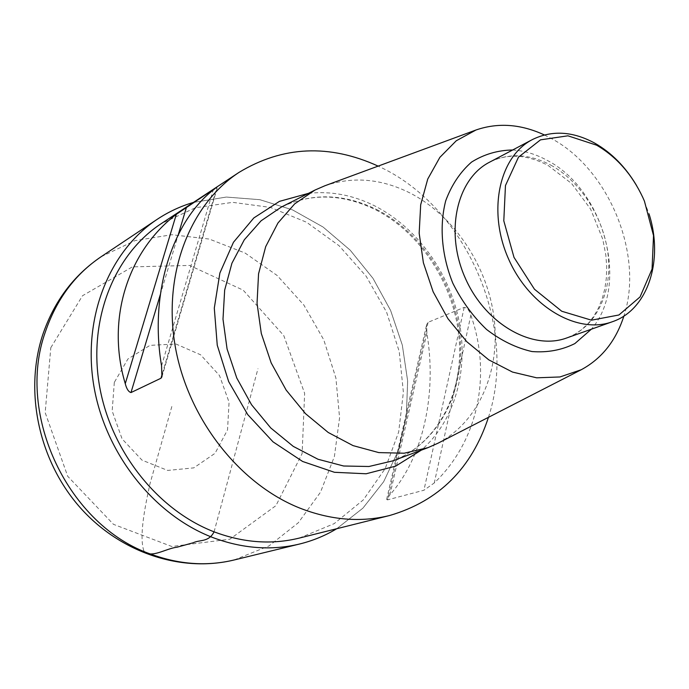 <?xml version="1.0" encoding="UTF-8"?>
<svg xmlns="http://www.w3.org/2000/svg" width="689" height="689" viewBox="0 0 689 689"><rect width="100%" height="100%" fill="white"/><g stroke="black" fill="none" stroke-linecap="round" stroke-linejoin="round"><path stroke-width="0.52" stroke-dasharray="3.44 2.58" d="M336.732 528.721L362.914 508.146L383.67 481.706L398.276 450.727L406.329 416.664L407.647 380.965L402.316 345.094L390.611 310.455L373.033 278.399L350.227 250.202L323.055 227.017L292.532 209.887L259.839 199.681L226.328 197.063L193.463 202.411L226.328 197.063L259.839 199.681L292.532 209.887L323.055 227.017L350.236 250.202L373.033 278.399L390.611 310.455L402.316 345.094L407.647 380.965L406.329 416.664L398.276 450.727L383.67 481.706L362.914 508.146L336.732 528.721L362.914 508.146L383.67 481.706L398.276 450.727L406.329 416.664L407.647 380.965L402.316 345.094L390.611 310.455L373.033 278.399L350.227 250.202L323.055 227.017L292.532 209.887L259.839 199.681L226.328 197.063L193.463 202.411M636.558 185.513L642.794 197.502L649.047 213.952M544.37 134.941L551.355 138.515C608.99 169.132 644.224 255.111 623.889 316.044M324.838 185.78C352.992 176.177 381.482 178.632 410.334 193.161C454.542 216.045 487.838 266.419 494.168 318.818C500.412 371.156 478.683 422.038 437.894 443.26M488.449 417.327C518.584 325.837 465.893 205.839 378.14 166.109M299.259 538.092L334.182 523.64L363.327 499.878L385.16 468.641L398.673 432.012L403.384 392.23L399.241 351.571L386.607 312.22L366.186 276.28L339.057 245.715L306.588 222.263L270.467 207.423L232.693 202.351L195.478 207.725L161.209 223.658M470.854 315.243C491.722 374.058 478.666 440.71 434.294 482.946L423.942 490.232L387.511 499.878L386.65 499.422L389.922 494.874C423.606 456.626 436.99 393.574 426.87 333.037L426.655 324.605L428.102 322.314L464.205 307.372C467.202 307.811 469.416 310.438 470.854 315.243L434.294 482.946M171.837 406.519L149.909 484.04C144.578 508.783 138.989 537.11 144.018 551.381M214.081 531.83L257.97 368.693M234.174 559.968L269.054 545.895L298.346 522.727L320.48 492.23L334.398 456.488L339.574 417.698L335.913 378.072L323.761 339.806L303.815 304.969L277.124 275.462L245.06 253.018L209.327 239.074L171.905 234.725L135.018 240.607L101.059 256.773M50.805 347.695L82.508 295.736L132.383 266.884L189.604 265.437L243.165 290.147L283.756 335.534L304.641 393.333L302.127 453.603L275.944 505.631L229.833 539.211L171.811 546.489L113.461 524.329L67.703 476.28L45.173 412.608L50.805 347.695M114.314 382.404L112.169 411.014L122.082 438.884L142.003 460.14L167.685 470.432L193.773 467.874L215.054 453.31L227.542 429.867L229.058 402.195L219.481 375.514L200.602 354.792L175.884 343.992L149.969 345.37L127.921 358.978L114.314 382.404M550.847 165.145C581.215 181.767 604.563 219.093 608.275 256.403C612.004 293.695 595.408 327.688 566.728 337.963L574.557 334.406L581.74 329.566L588.199 323.486L593.832 316.225L598.552 307.888L602.264 298.595L604.89 288.493L606.38 277.745L606.699 266.54L605.829 255.051L602.78 239.272L590.619 209.129L571.629 183.532L548.013 165.386C526.706 154.345 507.225 153.277 489.552 162.191C508.818 152.76 529.247 153.742 550.847 165.145M512.668 149.987C524.251 150.702 535.654 154.112 546.877 160.21C604.167 189.294 630.039 285.057 591.351 329.204M376.59 209.499C422.4 232.718 456.092 285.496 460.209 339.307C464.326 393.066 437.773 443.759 392.825 460.863C436.912 444.138 463.404 393.919 459.236 339.892C455.067 285.875 421.057 232.753 375.298 209.611C342.76 193.773 311.454 192.911 281.379 207.044C312.126 192.679 343.863 193.497 376.59 209.499M308.465 193.351C331.004 190.879 353.121 195.065 374.807 205.925C416.828 227.318 449.435 272.456 459.175 321.574C468.744 370.673 454.654 421.341 421.237 450.193M464.205 307.372L423.942 490.232M428.102 322.314L387.511 499.878M426.87 333.037L389.922 494.874M161.562 365.825L213.185 190.043M162.303 373.731L216.983 187.055M160.304 294.659L178.296 234.579M386.65 499.422L426.655 324.605M161.941 376.805L217.646 186.53"/><path stroke-width="1.03" d="M193.463 202.411C180.587 206.183 168.452 211.85 157.083 219.395C168.46 211.85 180.587 206.183 193.463 202.411C180.587 206.183 168.452 211.85 157.083 219.395C109.448 250.934 82.482 317.138 93.721 385.211C104.926 453.25 153.793 514.924 212.574 537.454C242.364 548.616 271.371 550.804 299.603 544.017C312.858 540.744 325.234 535.654 336.732 528.721C325.234 535.654 312.866 540.744 299.612 544.009C271.371 550.804 242.364 548.616 212.574 537.454C242.364 548.616 271.371 550.804 299.603 544.017C312.858 540.744 325.234 535.654 336.732 528.721M596.605 145.181C616.457 156.73 631.873 174.188 642.854 197.562L644.439 201.162L653.525 235.586L652.061 269.072L640.055 296.933L618.92 314.985L591.481 320.178L561.768 311.256L534.449 289.216L513.994 257.359L503.797 220.816L505.459 185.556L518.472 157.17L540.495 139.85L567.917 135.811L596.605 145.181M649.047 213.952C663.851 260.029 648.108 309.706 612.426 321.711C577.485 334.733 529.212 306.571 508.448 258.719C487.269 211.049 499.206 156.463 532.442 139.548C551.984 130.006 572.783 131.22 594.822 143.174C611.599 152.803 625.509 166.919 636.558 185.513M623.889 316.044C615.949 340.779 601.73 358.676 581.232 369.743L559.959 376.961L536.653 377.813L512.495 372.06L488.768 359.847L466.815 341.727L447.902 318.611L433.14 291.783L423.382 262.759L419.17 233.201L420.686 204.771L427.748 179.045L439.866 157.359L456.264 140.771L475.97 130.006C497.992 122.401 520.789 124.046 544.37 134.941M581.232 369.743L437.894 443.26L428.041 447.635L404.167 453.216L378.786 452.595L353.044 445.611L328.205 432.468L305.52 413.676L286.176 390.103L271.173 362.905L261.295 333.45L257.04 303.246L258.556 273.826L265.687 246.645L277.968 222.978L294.685 203.866L314.959 190.069L324.838 185.78L475.97 130.006M378.14 166.109C329.273 143.846 282.903 145.939 239.049 172.371C190.233 204.263 162.819 273.43 175.084 345.508C187.296 417.543 238.558 483.506 299.388 507.922C330.522 520.135 360.623 522.658 389.698 515.493C438.841 501.101 471.758 468.374 488.449 417.327M239.049 172.371L161.209 223.658C114.83 253.991 88.476 318.06 99.19 384.04C109.87 449.986 157.109 509.886 214.081 531.83C243.251 542.803 271.638 544.887 299.259 538.092L389.698 515.493M217.026 186.917L213.185 190.043C171.871 222.349 149.289 294.074 161.562 365.825L161.941 376.805L160.985 378.235L130.988 392.566C128.542 391.877 126.638 388.915 125.26 383.687C105.865 318.955 127.965 251.296 176.341 214.296L216.983 187.055M157.083 219.395C109.448 250.934 82.482 317.138 93.721 385.211C104.926 453.25 153.793 514.924 212.574 537.454C153.793 514.924 104.926 453.25 93.721 385.211C82.482 317.138 109.448 250.934 157.083 219.395L101.059 256.773C75.006 274.343 56.446 299.37 45.379 331.857C15.511 414.933 68.659 526.198 151.227 554.292C179.484 564.567 207.131 566.461 234.174 559.968L299.612 544.009M144.018 551.381C151.614 558.598 165.67 548.504 177.142 547.178L193.084 542.803C199.982 539.487 208.595 542.484 214.081 531.83M612.426 321.711L566.728 337.963C532.261 350.787 485.125 323.864 465.118 277.745C444.706 231.805 456.79 178.882 489.552 162.191L532.442 139.548M591.351 329.204L574.859 343.578C561.785 350.107 547.497 352.759 531.977 351.545C516.242 347.962 501.11 340.616 486.58 329.48C472.947 316.423 461.69 300.981 452.802 283.153C441.649 255.455 439.186 226.009 445.731 200.732C451.631 184.902 460.235 172.026 471.534 162.104C484.014 154.276 497.725 150.236 512.668 149.987M428.041 447.635L392.825 460.863L368.959 466.496L343.622 466.005L317.974 459.244L293.273 446.386L270.751 427.955L251.58 404.779L236.766 378.003L227.077 348.978L222.995 319.188L224.666 290.129L231.917 263.241L244.294 239.789L261.079 220.799L281.379 207.044L314.959 190.069M421.237 450.193L395.684 466.134L366.143 473.774L334.432 472.292L302.635 461.484L273.008 441.838L247.713 414.58L228.653 381.568L217.25 345.198L214.296 308.121L219.886 273.016L233.45 242.295L253.819 217.948L279.433 201.369L308.465 193.351M160.985 378.235L162.303 373.731M130.988 392.566L160.304 294.659M178.296 234.579L186.555 206.993M125.26 383.687L176.341 214.296M101.059 256.773C73.413 275.557 53.94 301.636 42.64 335.018C24.382 391.025 38.455 458.693 78.115 505.226C117.802 551.708 179.967 573.196 234.174 559.968"/></g></svg>
